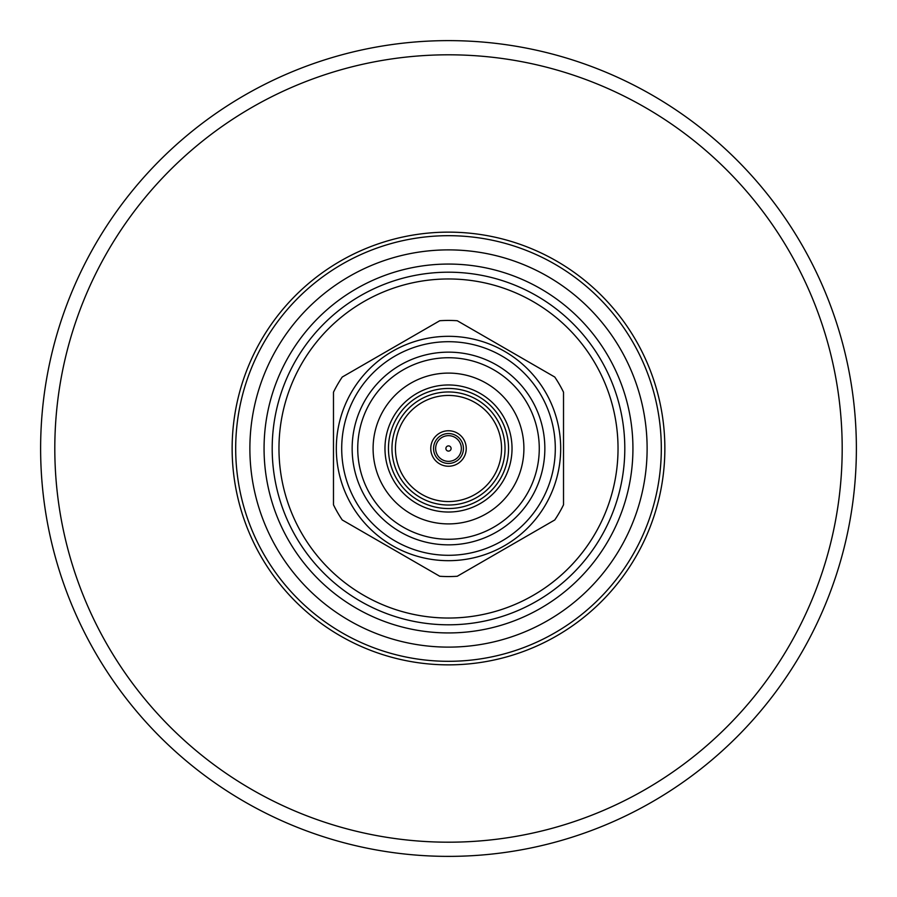 <?xml version="1.0" encoding="UTF-8"?>
<svg xmlns="http://www.w3.org/2000/svg" width="897" height="897" viewBox="0 0 897 897"><rect width="100%" height="100%" fill="white"/><g stroke="black" fill="none" stroke-linecap="round" stroke-linejoin="round"><path stroke-width="1.35" d="M448.5 624.805A176.305 176.305 0 0 0 624.805 448.5A176.305 176.305 0 0 0 448.5 272.195A176.305 176.305 0 0 0 272.195 448.5A176.305 176.305 0 0 0 448.5 624.805M448.5 618.033A169.533 169.533 0 0 0 618.033 448.5A169.533 169.533 0 0 0 448.5 278.967A169.533 169.533 0 0 0 278.967 448.5A169.533 169.533 0 0 0 448.5 618.033M448.5 560.681A112.181 112.181 0 0 0 560.681 448.5A112.181 112.181 0 0 0 448.5 336.319A112.181 112.181 0 0 0 336.319 448.5A112.181 112.181 0 0 0 448.5 560.681M448.5 555.299A106.799 106.799 0 0 0 555.299 448.5A106.799 106.799 0 0 0 448.5 341.701A106.799 106.799 0 0 0 341.701 448.5A106.799 106.799 0 0 0 448.5 555.299M448.5 352.151A96.349 96.349 0 0 0 352.151 448.5A96.349 96.349 0 0 0 448.5 544.849A96.349 96.349 0 0 0 544.849 448.5A96.349 96.349 0 0 0 448.5 352.151M448.5 357.735A90.765 90.765 0 0 0 357.735 448.5A90.765 90.765 0 0 0 448.5 539.265A90.765 90.765 0 0 0 539.265 448.5A90.765 90.765 0 0 0 448.5 357.735M448.5 373.096A75.404 75.404 0 0 0 373.096 448.5A75.404 75.404 0 0 0 448.5 523.904A75.404 75.404 0 0 0 523.904 448.5A75.404 75.404 0 0 0 448.5 373.096M448.5 512.03A63.53 63.53 0 0 0 512.03 448.5A63.53 63.53 0 0 0 448.5 384.97A63.53 63.53 0 0 0 384.97 448.5A63.53 63.53 0 0 0 448.5 512.03M448.5 388.457A60.043 60.043 0 0 0 388.457 448.5A60.043 60.043 0 0 0 448.5 508.543A60.043 60.043 0 0 0 508.543 448.5A60.043 60.043 0 0 0 448.5 388.457M448.5 391.967A56.533 56.533 0 0 0 391.967 448.5A56.533 56.533 0 0 0 448.5 505.033A56.533 56.533 0 0 0 505.033 448.5A56.533 56.533 0 0 0 448.5 391.967M448.5 501.558A53.058 53.058 0 0 0 501.558 448.5A53.058 53.058 0 0 0 448.5 395.442A53.058 53.058 0 0 0 395.442 448.5A53.058 53.058 0 0 0 448.5 501.558M448.5 466.238A17.738 17.738 0 0 0 466.238 448.5A17.738 17.738 0 0 0 448.5 430.762A17.738 17.738 0 0 0 430.762 448.5A17.738 17.738 0 0 0 448.5 466.238M448.5 461.35A12.85 12.85 0 0 0 461.35 448.5A12.85 12.85 0 0 0 448.5 435.65A12.85 12.85 0 0 0 435.65 448.5A12.85 12.85 0 0 0 448.5 461.35M448.5 451.101A2.601 2.601 0 0 0 451.101 448.5A2.601 2.601 0 0 0 448.5 445.899A2.601 2.601 0 0 0 445.899 448.5A2.601 2.601 0 0 0 448.5 451.101M439.754 576.266A128.058 128.058 0 0 0 457.246 576.266L554.772 519.957A128.058 128.058 0 0 0 563.518 504.809L563.518 392.191A128.058 128.058 0 0 0 554.772 377.043L457.246 320.734A128.058 128.058 0 0 0 439.754 320.734L342.228 377.043A128.058 128.058 0 0 0 333.482 392.191L333.482 504.809A128.058 128.058 0 0 0 342.228 519.957L439.754 576.266M489.818 628.248A184.434 184.434 0 0 1 268.752 489.818A184.434 184.434 0 0 1 407.182 268.752A184.434 184.434 0 0 1 628.248 407.182A184.434 184.434 0 0 1 489.818 628.248M404.009 254.927A198.618 198.618 0 0 1 642.073 404.009A198.618 198.618 0 0 1 492.991 642.073A198.618 198.618 0 0 1 254.927 492.991A198.618 198.618 0 0 1 404.009 254.927M58.888 505.045A393.693 393.693 0 0 1 391.955 58.888A393.693 393.693 0 0 1 838.112 391.955A393.693 393.693 0 0 1 505.045 838.112A393.693 393.693 0 0 1 58.888 505.045A393.693 393.693 0 0 0 505.045 838.112A393.693 393.693 0 0 0 838.112 391.955M44.85 507.085A407.877 407.877 0 0 1 389.915 44.85A407.877 407.877 0 0 1 852.15 389.915A407.877 407.877 0 0 1 507.085 852.15A407.877 407.877 0 0 1 44.85 507.085M419.975 251.945A198.618 198.618 0 0 1 645.055 419.975M448.5 463.446A14.946 14.946 0 0 0 463.446 448.5A14.946 14.946 0 0 0 448.5 433.554A14.946 14.946 0 0 0 433.554 448.5A14.946 14.946 0 0 0 448.5 463.446M659.104 417.935A212.802 212.802 0 0 1 479.065 659.104A212.802 212.802 0 0 1 237.896 479.065A212.802 212.802 0 0 1 417.935 237.896A212.802 212.802 0 0 1 659.104 417.935M234.386 479.581A216.356 216.356 0 0 1 417.419 234.386A216.356 216.356 0 0 1 662.614 417.419A216.356 216.356 0 0 1 479.581 662.614A216.356 216.356 0 0 1 234.386 479.581"/></g></svg>
